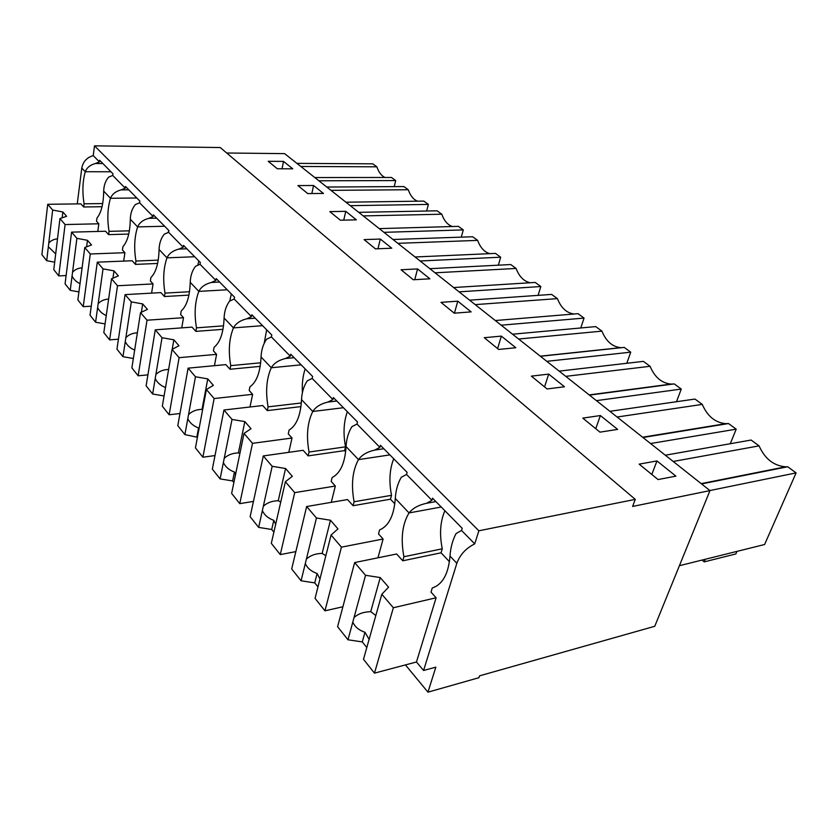 <?xml version="1.0" encoding="UTF-8"?>
<svg xmlns="http://www.w3.org/2000/svg" width="838" height="838" viewBox="0 0 838 838"><rect width="100%" height="100%" fill="white"/><g stroke="black" fill="none" stroke-linecap="round" stroke-linejoin="round"><path stroke-width="1.26" d="M478.854 530.789L635.277 499.375L632.606 506.445L709.975 490.597L654.761 626.279L479.556 675.837L478.927 677.701L427.956 692.167L435.844 667.153L423.578 670.484L456.846 563.293C460.02 554.672 465.991 548.199 474.727 543.883L478.854 530.789L94.505 145.833L93.228 155.596L99.418 161.891L95.406 163.504C90.242 164.887 86.869 167.631 85.267 171.727C82.595 181.406 82.197 192.091 84.083 203.812L83.674 206.986L80.846 203.854L47.724 204.294L41.9 254.679L46.698 260.712L54.69 262.179M423.578 670.484L416.465 661.989L436.106 597.777L431.004 592.12L432.251 587.993C442.548 584.557 448.466 573.915 449.996 556.076L456.846 563.293M427.956 692.167L405.445 664.922M709.975 490.597L284.616 153.637L226.7 152.998M675.91 476.141L658.05 479.556L639.153 464.137L656.961 460.942L675.91 476.141M515.831 347.739L498.673 349.446L484.27 337.693L501.344 336.122L515.831 347.739M440.987 302.361L457.778 301.177L471.124 311.883L454.238 313.182L440.987 302.361M617.627 429.391L599.966 432.146L582.787 418.12L600.375 415.554L617.627 429.391M564.487 386.768L547.067 388.958L531.365 376.136L548.701 374.115L564.487 386.768M329.837 211.626L345.759 211.323L356.37 219.839L340.364 220.216L329.837 211.626M323.458 193.442L307.745 193.588L297.94 185.586L313.559 185.502L323.458 193.442M401.056 269.763L417.565 268.925L429.894 278.813L413.302 279.756L401.056 269.763M391.755 248.216L375.455 248.865L364.121 239.605L380.326 239.05L391.755 248.216M292.766 168.815L277.336 168.763L268.191 161.294L283.516 161.399L292.766 168.815M635.277 499.375L220.268 147.551L94.505 145.833M474.727 543.883L461.539 530.454L462.199 528.296L432.534 498.181L431.916 500.307L406.524 474.455L407.1 472.37L380.431 445.292L379.886 447.356L356.988 424.049L357.501 422.017L333.388 397.547L332.916 399.537L312.155 378.42L312.616 376.451L290.713 354.223L290.283 356.16L271.397 336.928L271.795 335.011L251.809 314.732L251.431 316.617L234.158 299.03L234.514 297.176L216.214 278.593L215.879 280.426L200.02 264.284L200.334 262.483L183.512 245.398L183.208 247.179L168.606 232.304L168.888 230.555L153.364 214.8L153.092 216.529L139.6 202.786L139.852 201.089L125.491 186.497L125.25 188.183L112.732 175.446L108.668 177.101C105.504 180.683 103.849 185.366 103.692 191.137L110.469 198.281C107.536 208.149 107.065 219.179 109.055 231.361L108.594 234.619L105.557 231.246L71.576 232.136L65.081 283.841L70.235 290.336L78.919 291.907M112.732 175.446L112.962 173.791L99.628 160.257L99.418 161.891M461.539 530.454L456.061 533.565C452.572 540.227 450.551 547.727 449.996 556.076M77.253 203.896L81.789 168.061C83.014 161.692 86.827 157.534 93.228 155.596M701.563 483.935L787.689 466.756L796.1 472.894L764.602 544.511L679.409 565.702M796.1 472.894L709.912 490.544M673.197 461.466L759.081 445.868C764.874 458.826 773.725 465.802 785.635 466.808L787.689 466.756M665.309 455.212L751.11 440.044L759.081 445.868M540.416 356.276L624.205 347.393L630.731 352.159L626.803 363.283M630.731 352.159L546.805 361.335M518.638 339.023L601.935 331.136C606.094 341.286 612.358 346.796 620.728 347.655L621.681 347.665M512.563 334.205L595.713 326.6L601.935 331.136M495.289 320.535L578.021 313.674L584.055 318.084L580.797 327.962M584.055 318.084L501.176 325.196M475.209 304.623L557.406 298.621C561.114 307.965 566.698 313.087 574.135 313.999M469.594 300.172L551.634 294.41L557.406 298.621M642.966 437.509L728.505 423.546L736.204 429.161L730.275 443.731M736.204 429.161L650.571 443.532M617.093 417.02L702.275 404.398C707.429 416.276 715.264 422.698 725.792 423.661L728.505 423.546M609.886 411.311L694.964 399.056L702.275 404.398M589.46 395.127L674.202 383.898L681.284 389.062L676.486 401.716M681.284 389.062L596.415 400.637M565.765 376.356L650.079 366.29C654.688 377.247 661.674 383.176 671.039 384.087L673.532 383.993M559.166 371.129L643.343 361.367L650.079 366.29M363.231 215.911L441.783 214.214L437.122 210.809L358.737 212.349M379.268 228.617L458.417 226.354L463.278 229.905L461.298 237.144M463.278 229.905L383.961 232.336M452.415 226.532C447.733 224.961 444.192 220.855 441.783 214.214M330.968 190.352L408.263 189.744L403.906 186.56L326.778 187.031M345.926 202.209L423.829 201.099L428.365 204.42L426.668 211.019M428.365 204.42L350.305 205.666M417.523 201.193C413.469 199.549 410.379 195.736 408.263 189.744M453.641 287.539L535.231 282.437L540.824 286.523L538.09 295.364M540.824 286.523L459.088 291.844M435.058 272.811L516.082 268.453C519.267 276.739 524.022 281.505 530.37 282.741M429.863 268.694L510.73 264.546L516.082 268.453M415.082 256.983L495.468 253.401L500.674 257.203L498.359 265.185M500.674 257.203L420.121 260.985M397.841 243.324L477.639 240.391C480.394 247.786 484.49 252.207 489.916 253.652M393.012 239.5L472.653 236.745L477.639 240.391M314.816 177.551L391.451 177.467L395.704 180.568L394.227 186.612M395.704 180.568L318.901 180.788M300.821 166.469L376.859 166.814C378.734 172.251 381.437 175.802 384.967 177.467M296.903 163.368L372.774 163.829L376.859 166.814M656.961 460.942L651.817 474.465M501.344 336.122L497.615 348.587M457.778 301.177L454.437 313.161M600.375 415.554L595.766 428.71M548.701 374.115L544.564 386.915M345.759 211.323L343.748 220.132M313.559 185.502L311.841 193.547M417.565 268.925L414.768 279.672M380.326 239.05L377.969 248.76M283.516 161.399L282.039 168.784M125.25 188.183L121.122 189.88C115.749 191.305 112.198 194.102 110.469 198.281L136.814 197.998M128.769 189.828L121.122 189.88M139.6 202.786L135.41 204.545C132.184 208.327 130.487 213.208 130.309 219.2L137.621 226.899C134.405 236.965 133.85 248.352 135.945 261.037L135.442 264.389L132.163 260.754L97.302 262.158L90.022 315.235L95.584 322.232L105.064 323.918M153.092 216.529L148.85 218.33C143.235 219.786 139.496 222.646 137.621 226.899L164.636 226.239M156.685 218.173L148.85 218.33M168.606 232.304L164.29 234.169C161.011 238.181 159.272 243.292 159.073 249.504L166.982 257.842C163.441 268.108 162.782 279.861 165.002 293.101L164.437 296.537L160.896 292.609L125.103 294.62L116.953 349.121L122.966 356.684L133.357 358.496M183.208 247.179L178.829 249.096C172.974 250.593 169.025 253.505 166.982 257.842L194.678 256.742M186.864 248.802L178.829 249.096M200.02 264.284L195.558 266.264C192.237 270.527 190.456 275.891 190.226 282.333L198.816 291.383C194.898 301.848 194.123 313.999 196.49 327.847L195.862 331.387L192.017 327.113L155.271 329.826L146.116 385.805L152.642 394.017L164.07 395.976M215.879 280.426L211.354 282.469C205.226 284.009 201.047 286.984 198.816 291.383L227.224 289.78M219.598 282.029L211.354 282.469M234.158 299.03L229.56 301.146C226.187 305.702 224.364 311.327 224.092 318.021L233.456 327.888C229.12 338.542 228.208 351.122 230.733 365.63L230.021 369.265L225.831 364.614L188.1 368.154L177.792 425.673L184.894 434.608L197.443 437.258M251.431 316.617L246.76 318.796C240.338 320.378 235.897 323.405 233.456 327.888L262.598 325.678M255.223 318.199L246.76 318.796M271.397 336.928L266.631 339.191C263.216 344.062 261.351 349.991 261.047 356.967L271.282 367.746C266.463 378.587 265.395 391.629 268.097 406.859L267.301 410.599L262.723 405.519L223.956 410.012L212.339 469.123L220.101 478.886L232.618 480.939L233.886 482.499M290.283 356.16L285.454 358.507C278.698 360.131 273.974 363.21 271.282 367.746L301.177 364.844M294.138 357.69L285.454 358.507M312.155 378.42L307.242 380.861C303.785 386.088 301.879 392.341 301.523 399.621L312.763 411.468C307.378 422.478 306.142 436.001 309.044 452.038L308.143 455.882L303.115 450.31L263.3 455.935L250.143 516.69L258.659 527.406L271.721 529.48L273.879 532.151M332.916 399.537L327.909 402.072C320.797 403.738 315.748 406.87 312.763 411.468L343.423 407.729M336.813 401.014L327.909 402.072M356.988 424.049L351.897 426.678C348.409 432.324 346.461 438.944 346.052 446.549L358.465 459.622C352.421 470.788 350.975 484.825 354.097 501.753L353.081 505.712L347.54 499.563L306.645 506.54L291.687 568.971L301.083 580.786L314.742 582.881L317.969 586.883M379.886 447.356L374.712 450.09C367.18 451.797 361.765 454.971 358.465 459.622L389.89 454.898M383.835 448.749L374.712 450.09M406.524 474.455L401.245 477.314C397.746 483.432 395.756 490.471 395.285 498.421L409.038 512.929C402.24 524.211 400.533 538.813 403.926 556.736L402.764 560.8L396.615 553.991L354.652 562.57L337.588 626.709L347.98 639.792L362.288 641.908L366.814 647.523M431.916 500.307L426.552 503.282C418.571 505.031 412.736 508.247 409.038 512.929L441.238 507.011M426.552 503.282L435.907 501.595M102.865 163.536L95.406 163.504M444.894 510.73C440.212 521.54 439.332 534.225 442.265 548.806L403.926 556.736M402.764 560.8L441.05 552.808L442.265 548.806M342.889 606.764L324.955 610.829L341.433 547.141L383.113 539.012L378.514 533.921L379.614 529.909C388.801 526.002 394.017 515.517 395.285 498.421M383.113 539.012L377.938 557.815M393.713 458.774C389.555 469.343 388.832 481.525 391.535 495.31L354.097 501.753M353.081 505.712L390.466 499.197L391.535 495.31M295.845 551.614L280.28 554.609L294.725 492.629L335.336 486.04L331.178 481.431L332.141 477.524C340.375 473.271 345.015 462.943 346.052 446.549M335.336 486.04L331.261 502.339M347.361 411.72C343.653 422.059 343.056 433.759 345.56 446.832L309.044 452.038M308.143 455.882L344.617 450.603L345.56 446.832M253.443 501.407L239.773 503.648L252.5 443.333L292.033 438.023L288.262 433.843L289.11 430.051C296.526 425.515 300.664 415.365 301.523 399.621M292.033 438.023L288.796 452.331M305.189 368.909C302.822 375.895 301.889 383.814 302.403 392.655M214.999 455.558L202.88 457.223L214.13 398.542L252.615 394.321L249.179 390.498L249.934 386.81C256.638 382.065 260.335 372.114 261.047 356.967M252.615 394.321L249.996 406.996M266.662 329.805L264.221 343.255M179.971 413.522L169.14 414.768L179.112 357.669L216.581 354.359L213.428 350.86L214.099 347.278C220.185 342.375 223.516 332.623 224.092 318.021M216.581 354.359L214.444 365.682M231.319 293.929L229.769 301.02M147.907 374.858L138.155 375.791L147.027 320.21L183.512 317.696L180.61 314.48L181.218 310.982C186.759 305.964 189.765 296.411 190.226 282.333M183.512 317.696L181.741 327.878M198.784 260.901L197.831 265.08M118.441 339.201L109.61 339.872L117.519 285.758L153.061 283.925L150.379 280.95L150.913 277.556C155.983 272.444 158.707 263.101 159.073 249.504M153.061 283.925L151.584 293.132M168.731 230.398L168.27 232.409M91.269 306.195L83.224 306.677L90.284 253.977L124.914 252.709L122.432 249.965L122.914 246.665C127.565 241.501 130.037 232.346 130.309 219.2M124.914 252.709L123.678 261.1M66.118 275.566L58.765 275.901L65.081 224.553L98.832 223.788L96.527 221.242L96.967 218.027C101.241 212.821 103.483 203.864 103.692 191.137M98.832 223.788L97.795 231.456M702.087 560.056L704.213 561.869L705.303 559.26M736.948 551.394L735.848 553.949L704.213 561.869M301.345 402.973L268.097 406.859M267.301 410.599L300.968 406.598M260.67 362.802L230.733 365.63M230.021 369.265L260.199 366.363M223.537 325.835L196.49 327.847M195.862 331.387L222.992 329.324M189.503 291.718L165.002 293.101M164.437 296.537L188.917 295.123M158.225 260.136L135.945 261.037M135.442 264.389L157.607 263.457M129.377 230.827L109.055 231.361M108.594 234.619L128.738 234.064M102.676 203.561L84.083 203.812M83.674 206.986L102.037 206.714M416.465 661.989L374.481 673.144L393.347 607.749L436.106 597.777M449.44 561.701L441.05 552.808M354.652 562.57L365.546 575.297L380.232 577.571L370.742 611.614L368.249 611.855C362.54 612.274 357.805 614.16 354.045 617.512L352.788 622.142C354.935 626.887 358.989 630.27 364.97 632.292L369.244 639.604M393.347 607.749L381.814 594.278L388.57 587.176L380.232 577.571M381.814 594.278L363.493 659.307L374.481 673.144M375.812 615.574L370.742 611.614M365.546 575.297L354.045 617.512M352.788 622.142L347.98 639.792M364.97 632.292L362.288 641.908M394.824 503.806L390.466 499.197M306.645 506.54L316.45 517.989L330.465 520.241L322.148 553.363L320.671 553.489C314.91 553.792 310.144 555.657 306.394 559.072L305.294 563.576C307.431 568.206 311.359 571.516 317.099 573.496L320.095 579.194M341.433 547.141L331.073 535.053L337.955 528.872L330.465 520.241M331.073 535.053L315.067 598.374L324.955 610.829M325.846 555.751L322.148 553.363M316.45 517.989L306.394 559.072M305.294 563.576L301.083 580.786M317.099 573.496L314.742 582.881M345.665 451.713L344.617 450.603M263.3 455.935L272.172 466.295L285.559 468.515L278.247 500.726L277.608 500.778C271.826 500.977 267.071 502.8 263.331 506.257L262.357 510.646C264.483 515.161 268.296 518.387 273.796 520.335L275.775 524.525M294.725 492.629L285.381 481.724L292.336 476.319L285.559 468.515M285.381 481.724L271.323 543.349L280.28 554.609M280.761 501.993L278.247 500.726M272.172 466.295L263.331 506.257M262.357 510.646L258.659 527.406M273.796 520.335L271.721 529.48M223.956 410.012L232.032 419.429L244.843 421.608L238.39 452.939C232.639 453.044 227.915 454.835 224.228 458.302L223.369 462.576C225.474 466.976 229.162 470.128 234.462 472.035L235.614 474.8M252.5 443.333L244.026 433.445L251.002 428.71L244.843 421.608M244.026 433.445L231.634 493.404L239.773 503.648M239.888 453.452L238.411 452.939M232.032 419.429L224.228 458.302M223.369 462.576L220.101 478.886M234.462 472.035L232.618 480.939M188.1 368.154L195.464 376.754L207.761 378.891L202.042 409.363C196.532 409.457 192.038 411.186 188.56 414.559L187.796 418.717C189.87 423.001 193.463 426.081 198.554 427.946L199.056 429.297M214.13 398.542L206.41 389.534L213.376 385.365L207.761 378.891M206.41 389.534L195.443 447.869L202.88 457.223M202.66 409.457L202.042 409.363M195.464 376.754L188.56 414.559M187.796 418.717L184.894 434.608M198.554 427.946L196.93 436.619M155.271 329.826L162.027 337.714L173.843 339.809L172.209 349.331M179.112 357.669L172.052 349.415L178.986 345.748L173.843 339.809M172.052 349.415L162.321 406.189L169.14 414.768M162.027 337.714L155.219 378.546C157.251 382.704 160.707 385.7 165.599 387.523M155.899 374.492C159.147 371.244 163.389 369.568 168.616 369.464M155.219 378.546L152.642 394.017M125.103 294.62L131.325 301.879L142.69 303.932L141.392 312.228M147.027 320.21L140.533 312.637L147.425 309.39L142.69 303.932M140.533 312.637L131.88 367.892L138.155 375.791M131.325 301.879L125.271 341.611C127.135 345.497 130.299 348.325 134.761 350.106M125.868 337.672C128.769 334.624 132.614 333.021 137.369 332.843M125.271 341.611L122.966 356.684M97.302 262.158L103.032 268.862L113.989 270.873L112.941 278.195M117.519 285.758L111.538 278.782L118.357 275.901L113.989 270.873M111.538 278.782L103.818 332.592L109.61 339.872M103.032 268.862L97.637 307.546C99.366 311.17 102.267 313.852 106.353 315.591M98.172 303.702C100.78 300.852 104.268 299.313 108.626 299.072M97.637 307.546L95.584 322.232M71.576 232.136L76.897 238.338L87.466 240.307L86.607 246.822M90.284 253.977L84.764 247.524L91.51 244.968L87.466 240.307M84.764 247.524L77.861 299.931L83.224 306.677M76.897 238.338L72.068 276.016C73.671 279.421 76.342 281.956 80.092 283.642M72.55 272.277C74.907 269.595 78.091 268.118 82.082 267.835M72.068 276.016L70.235 290.336M47.724 204.294L52.658 210.045L62.871 211.983L62.159 217.817M65.081 224.553L59.959 218.571L66.621 216.298L62.871 211.983M59.959 218.571L53.789 269.637L58.765 275.901M52.658 210.045L48.342 246.76L55.758 253.987M48.772 243.104C50.909 240.59 53.821 239.176 57.508 238.851M48.342 246.76L46.698 260.712M81.789 168.061L85.267 171.727L110.983 171.769M701.186 483.631L785.635 466.808M540.28 356.171L620.728 347.655M642.599 437.227L725.792 423.661M589.187 394.918L671.039 384.087"/></g></svg>
